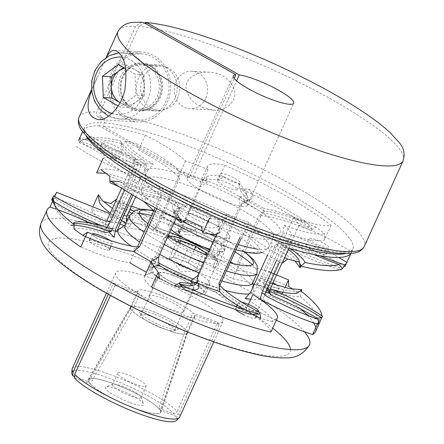 <?xml version="1.0" encoding="UTF-8"?>
<svg xmlns="http://www.w3.org/2000/svg" width="444" height="444" viewBox="0 0 444 444"><rect width="100%" height="100%" fill="white"/><g stroke="black" fill="none" stroke-linecap="round" stroke-linejoin="round"><path stroke-width="0.33" stroke-dasharray="2.22 1.67" d="M150.738 66.467A23.021 20.385 93.3 0 1 161.044 92.918A23.021 20.385 93.3 0 1 140.049 110.057A23.021 20.385 93.3 0 1 121.04 85.886A23.021 20.385 93.3 0 1 142.735 64.086A23.021 20.385 93.3 0 1 150.738 66.467M151.115 65.645A23.943 21.201 93.3 0 1 160.245 97.741A23.943 21.201 93.3 0 1 139.999 110.978A23.943 21.201 93.3 0 1 120.23 85.836A23.943 21.201 93.3 0 1 142.79 63.17A23.943 21.201 93.3 0 1 151.115 65.645M166.123 67.366A23.021 20.385 93.3 0 1 174.908 98.229A23.021 20.385 93.3 0 1 155.433 110.956A23.021 20.385 93.3 0 1 136.43 86.785A23.021 20.385 93.3 0 1 158.119 64.985A23.021 20.385 93.3 0 1 166.123 67.366M145.366 22.422L139.022 26.479L100.139 112.193C99.406 114.291 99.872 115.94 101.548 117.133L98.13 116.933L99.578 117.754C101.249 118.948 101.72 120.59 100.982 122.688L99.489 125.985L189.527 176.928L234.204 78.433M98.13 116.933C96.453 115.74 95.987 114.091 96.72 111.993L135.603 26.279L141.708 22.206M151.226 107.953A22.106 19.569 -86.7 0 0 158.908 110.24A22.106 19.569 -86.7 0 0 179.06 93.784A22.106 19.569 -86.7 0 0 169.17 68.393A22.106 19.569 -86.7 0 0 161.488 66.106A22.106 19.569 -86.7 0 0 141.331 82.562A22.106 19.569 -86.7 0 0 151.226 107.953M189.527 176.928A33.156 6.144 24.4 0 0 186.98 178.005A33.156 6.144 24.4 0 0 214.635 197.297A33.156 6.144 24.4 0 0 247.369 205.4A33.156 6.144 24.4 0 0 227.961 190.11A33.156 6.144 24.4 0 0 192.946 177.128L102.908 126.185L104.401 122.888C105.139 120.79 104.667 119.142 102.997 117.954L101.548 117.133M192.946 177.128L236.608 80.875M99.489 125.985A147.353 27.312 24.4 0 0 82.984 130.83A147.353 27.312 24.4 0 0 82.728 131.518A69.258 12.837 24.4 0 0 135.204 158.081A90.254 16.728 24.4 0 0 141.02 165.606A69.258 12.837 24.4 0 0 103.274 158.103A147.353 27.312 24.4 0 0 209.485 218.198A69.258 12.837 24.4 0 0 226.74 217.188A69.258 12.837 24.4 0 0 226.346 213.886A90.254 16.728 24.4 0 0 248.856 222.383A69.258 12.837 24.4 0 0 289.022 248.229M350.81 253.518A147.353 27.312 24.4 0 0 351.371 252.575A147.353 27.312 24.4 0 0 351.62 251.887A69.258 12.837 24.4 0 0 299.145 225.324A90.254 16.728 24.4 0 0 293.334 217.799A69.258 12.837 24.4 0 0 331.074 225.302A147.353 27.312 24.4 0 0 224.864 165.207A69.258 12.837 24.4 0 0 207.614 166.217A69.258 12.837 24.4 0 0 208.003 169.525A90.254 16.728 24.4 0 0 185.498 161.022A69.258 12.837 24.4 0 0 145.332 135.176A147.353 27.312 24.4 0 0 102.908 126.185M185.498 161.022L178.344 176.79L178.41 177.633L157.47 223.798L156.76 224.375L155.589 226.956A90.254 16.728 -155.6 0 1 178.094 235.459A69.258 12.837 -155.6 0 1 177.705 232.151A69.258 12.837 -155.6 0 1 179.837 230.464A69.258 12.837 -155.6 0 1 194.955 231.141L186.347 232.046A72.938 13.52 -155.6 0 0 175.097 232.145A72.938 13.52 -155.6 0 0 172.883 236.491L178.094 235.459L179.265 232.878L179.171 231.99L200.111 185.831L200.855 185.287L200.555 181.774L201.698 180.464L207.731 179.037L218.154 180.009L224.148 176.801A147.353 27.312 -155.6 0 1 238.728 183.594L240.204 190.287L240.931 188.678A147.353 27.312 24.4 0 1 311.699 228.716L305.938 221.639A143.673 26.629 24.4 0 0 248.396 189.083L240.931 188.678A69.258 12.837 24.4 0 1 247.907 199.395A69.258 12.837 24.4 0 1 245.776 201.082L250.51 199.4A72.938 13.52 24.4 0 0 248.396 189.083M145.332 135.176L138.617 149.972C157.559 160.062 170.801 169.003 178.344 176.79M82.728 131.518L82.595 131.807M135.204 158.081L128.05 173.848C108.175 165.396 90.831 156.216 76.018 146.315M293.334 217.799L263.425 283.733A90.254 16.728 -155.6 0 1 267.604 288.434M331.074 225.302L324.364 240.099C317.782 241.902 305.056 239.727 286.18 233.566M224.864 165.207L218.154 180.009M208.003 169.525L200.855 185.287M248.856 222.383L241.703 238.151L240.992 238.728A70.18 13.009 24.4 0 1 239.893 237.546L246.459 232.162A65.928 12.221 24.4 0 0 284.782 257.57M282.306 263.031C263.042 253.652 249.511 245.36 241.703 238.151M351.62 251.887L350.888 253.513M346.825 262.471L346.531 263.109M299.145 225.324L291.997 241.086C312.132 248.973 329.77 257.503 344.91 266.689M141.02 165.606L112.282 228.96M105.75 173.243L133.866 181.374M226.346 213.886L219.192 229.648L219.858 231.529L219.686 232.739L226.74 217.188M220.119 285.736L218.948 288.317A90.254 16.728 -155.6 0 1 196.437 279.814A69.258 12.837 -155.6 0 1 196.698 280.403A69.258 12.837 -155.6 0 1 196.831 283.122M198.346 276.695L219.286 230.536L219.192 229.648M197.608 277.239L196.437 279.814L197.896 283.422M259.84 312.554L259.113 314.163A69.258 12.837 -155.6 0 1 218.948 288.317L215.601 291.775A93.939 17.41 -155.6 0 1 198.662 285.375M249.867 314.241A72.938 13.52 -155.6 0 1 215.601 291.775M193.667 290.271A72.938 13.52 -155.6 0 1 185.198 289.821M282.007 262.887L291.997 241.086M266.272 289.327A72.938 13.52 -155.6 0 0 300.366 296.553L301.165 291.236A69.258 12.837 -155.6 0 1 263.425 283.733L266.272 289.327A93.939 17.41 -155.6 0 1 266.899 289.988M264.596 281.152L270.03 283.089M300.366 296.553A143.673 26.629 -155.6 0 1 317.072 318.17M321.922 315.856A147.353 27.312 -155.6 0 1 321.711 317.821M115.718 201.26A69.258 12.837 -155.6 0 1 130.186 209.046M133.622 211.055A69.258 12.837 -155.6 0 1 155.589 226.956L155.938 230.092A93.939 17.41 -155.6 0 1 172.883 236.491M156.76 224.375C149.034 217.216 135.503 208.924 116.156 199.495M179.171 231.99A70.18 13.009 -155.6 0 0 179.759 232.983L180.664 241.192A65.928 12.221 -155.6 0 1 179.387 238.217A65.928 12.221 -155.6 0 1 197.23 236.141L195.687 229.531L183.96 227.9L178.777 229.787L178.61 231.002L179.265 232.878M195.687 229.531L194.955 231.141A147.353 27.312 -155.6 0 0 140.31 209.202M186.347 232.046A143.673 26.629 -155.6 0 0 121.678 207.626L115.423 201.11A147.353 27.312 -155.6 0 1 131.485 206.171M121.678 207.626A72.938 13.52 -155.6 0 1 129.004 211.644M131.252 212.931A72.938 13.52 -155.6 0 1 155.938 230.092M111.111 231.54A90.254 16.728 -155.6 0 1 105.295 224.015A69.258 12.837 -155.6 0 1 52.819 197.452M121.623 188.245L128.05 173.848M106.466 221.439L105.295 224.015L100.893 226.878A72.938 13.52 -155.6 0 1 54.473 203.696A143.673 26.629 -155.6 0 0 55.206 207.22L53.352 202.547M55.206 207.22A143.673 26.629 -155.6 0 0 71.179 225.313L73.365 224.037M105.272 232.539A93.939 17.41 -155.6 0 1 100.893 226.878M203.974 107.986C193.978 104.301 187.984 97.586 185.992 87.84C185.642 76.34 199.85 71.134 209.224 72.217C221.462 72.844 229.814 78.749 234.282 89.938C237.623 101.648 224.869 111.794 213.547 110.112L203.974 107.986M106.144 57.481L91.592 90.526M125.474 118.293A34.998 30.986 -86.7 0 0 137.64 121.911A34.998 30.986 -86.7 0 0 169.553 95.86A34.998 30.986 -86.7 0 0 153.89 55.655A34.998 30.986 -86.7 0 0 141.725 52.037A34.998 30.986 -86.7 0 0 109.812 78.088A34.998 30.986 -86.7 0 0 125.474 118.293M205.761 98.34A18.787 16.633 93.3 0 1 189.871 108.725A18.787 16.633 93.3 0 1 183.344 106.782A18.787 16.633 93.3 0 1 174.936 85.198A18.787 16.633 93.3 0 1 192.063 71.212A18.787 16.633 93.3 0 1 205.761 98.34M197.23 236.141A147.353 27.312 -155.6 0 1 211.81 242.935A65.928 12.221 -155.6 0 1 218.376 254.895A65.928 12.221 -155.6 0 1 212.482 256.027L219.12 251.337L240.06 205.172L239.405 196.686A65.928 12.221 24.4 0 0 246.392 193.129A65.928 12.221 24.4 0 0 238.728 183.594M116.839 231.368A69.258 12.837 -155.6 0 1 91.653 209.535A147.353 27.312 -155.6 0 1 211.022 254.612L217.738 239.81L211.81 242.935M91.653 209.535L93.29 205.922M99.018 200.749A65.928 12.221 -155.6 0 1 98.995 200.333L98.507 196.07M98.995 200.333A147.353 27.312 -155.6 0 1 103.369 201.454M52.792 200.81L54.723 196.553M51.593 200.028A147.353 27.312 -155.6 0 1 53.646 197.685A65.928 12.221 -155.6 0 1 111.3 222.611L115.701 215.828L136.641 169.669L138.217 163.275A65.928 12.221 24.4 0 0 80.564 138.345L79.121 142.774L79.853 141.159A147.353 27.312 24.4 0 1 81.535 140.421A147.353 27.312 24.4 0 1 121.562 143.601L120.252 140.693A143.673 26.629 24.4 0 0 86.336 138.711L81.535 140.421M254.318 284.254A69.258 12.837 -155.6 0 1 281.79 294.649A147.353 27.312 -155.6 0 1 300.877 309.102M307.631 315.44A147.353 27.312 -155.6 0 1 313.586 322.794M315.751 327.672A147.353 27.312 -155.6 0 1 315.479 331.696M281.79 294.649L282.14 293.873M282.895 292.208L284.976 287.629M292.713 289.288A147.353 27.312 -155.6 0 1 297.608 292.929M120.829 145.21C121.567 150.422 129.815 158.025 145.577 168.015L146.748 165.434A69.258 12.837 24.4 0 1 121.9 144.894A69.258 12.837 24.4 0 1 121.562 143.601L120.829 145.21L125.913 140.992A147.353 27.312 -155.6 0 1 137.673 144.145L138.617 149.972M78.843 140.076A147.353 27.312 -155.6 0 1 80.564 138.345M174.309 285.725A147.353 27.312 -155.6 0 1 159.735 278.932M245.21 298.374A65.928 12.221 -155.6 0 1 272.544 321.534L277.628 317.316M272.544 321.534A147.353 27.312 -155.6 0 1 260.783 318.381M310.966 230.325C290.676 222.122 274.187 217.199 261.505 215.556L262.67 212.976A69.258 12.837 24.4 0 1 311.699 228.716L310.966 230.325L315.673 227.128A147.353 27.312 -155.6 0 1 324.531 233.588L324.364 240.099M109.957 182.678L110.689 181.063A69.258 12.837 24.4 0 0 159.712 196.803A90.254 16.728 24.4 0 0 179.742 208.131A69.258 12.837 24.4 0 0 174.481 210.384A69.258 12.837 24.4 0 0 174.614 213.103A69.258 12.837 24.4 0 0 181.457 221.101M131.48 194.306L136.569 183.072L141.142 177.966A65.928 12.221 24.4 0 0 100.849 169.597L96.559 172.905M270.685 287.851A70.18 13.009 -155.6 0 0 267.366 286.535L264.724 294.139A65.928 12.221 -155.6 0 1 319.952 321.839M265.079 280.597A70.18 13.009 -155.6 0 1 261.888 279.454L282.828 233.289L284.238 225.219A65.928 12.221 24.4 0 0 324.531 233.588M272.655 289.632A65.928 12.221 -155.6 0 1 257.32 284.56L261.888 279.454M157.47 223.798A70.18 13.009 -155.6 0 1 158.569 224.98L179.509 178.821L178.921 171.029A65.928 12.221 24.4 0 0 137.673 144.145M110.756 203.485A65.928 12.221 -155.6 0 1 152.003 230.364L158.569 224.98M109.069 231.873A86.569 16.045 -155.6 0 1 106.821 227.728A65.928 12.221 -155.6 0 1 101.948 225.791M53.846 201.487A65.928 12.221 -155.6 0 1 52.808 200.821M112.443 228.094A70.18 13.009 -155.6 0 1 115.629 229.237M73.932 228.938A65.928 12.221 -155.6 0 1 114.225 237.307M192.119 283.405A65.928 12.221 -155.6 0 1 191.053 286.069A65.928 12.221 -155.6 0 1 182.501 287.052M252.697 314.219A65.928 12.221 -155.6 0 1 244.156 309.468M291.625 241.686A70.18 13.009 24.4 0 0 288.3 240.371L291.641 234.798A65.928 12.221 24.4 0 1 338.739 257.437M219.286 230.536A70.18 13.009 24.4 0 0 218.703 229.542L217.799 221.334A65.928 12.221 24.4 0 1 219.07 224.309L219.852 231.529M201.226 226.385A65.928 12.221 24.4 0 0 219.07 224.309M136.569 183.072A70.18 13.009 24.4 0 0 133.383 181.929M127.778 174.675A70.18 13.009 24.4 0 0 131.097 175.991L133.738 168.387A65.928 12.221 24.4 0 1 78.555 140.715M179.509 178.821A70.18 13.009 24.4 0 0 178.41 177.633M200.111 185.831A70.18 13.009 24.4 0 0 200.694 186.824L207.581 181.851A65.928 12.221 24.4 0 1 207.409 176.457L201.693 180.458M224.148 176.801A65.928 12.221 24.4 0 0 207.409 176.457M282.828 233.289A70.18 13.009 24.4 0 0 286.019 234.432M124.67 190.16L131.097 175.991M216.461 234.482L218.703 229.542M267.366 286.535L288.3 240.371M179.759 232.983L200.694 186.824M212.482 256.027A86.569 16.045 -155.6 0 1 237.984 270.452L237.973 262.004A70.18 13.009 -155.6 0 1 239.91 262.232L239.915 263.148L269.081 271.772M237.984 270.452A65.928 12.221 -155.6 0 1 288.755 286.469M217.738 239.81L223.826 245.804L225.003 249.894L224.209 250.81L219.885 251.815L220.601 251.304A70.18 13.009 -155.6 0 1 219.12 251.337M123.993 215.601L112.471 208.419M111.3 222.611A86.569 16.045 -155.6 0 1 126.329 223.493A65.928 12.221 -155.6 0 1 125.991 223.293M121.667 220.718A65.928 12.221 -155.6 0 1 110.328 213.137M89.422 222.855A69.258 12.837 -155.6 0 1 105.034 230.675L112.671 214.18A70.18 13.009 -155.6 0 1 115.701 215.828M156.527 276.057A65.928 12.221 -155.6 0 1 152.064 269.397A65.928 12.221 -155.6 0 1 153.302 266.883M250.71 292.213A70.18 13.009 -155.6 0 1 253.469 293.839L252.886 294.511M317.898 324.181A65.928 12.221 -155.6 0 1 317.399 324.026M276.623 260.228L282.761 246.698A70.18 13.009 24.4 0 0 285.792 248.346L286.275 247.613C304.973 257.143 323.482 264.68 341.802 270.23M282.761 246.698L287.157 239.915A65.928 12.221 24.4 0 0 320.052 255.733M295.088 261.072L274.47 246.925L274.409 247.68A70.18 13.009 24.4 0 0 271.645 246.048L272.128 239.033A65.928 12.221 24.4 0 1 288.4 249.589M176.046 218.454L179.337 211.189A70.18 13.009 24.4 0 0 177.861 211.222L178.571 210.711L174.253 211.721L173.465 212.637L176.079 218.465M179.337 211.189L185.975 206.499A65.928 12.221 24.4 0 0 180.081 207.631A65.928 12.221 24.4 0 0 186.652 219.591M119.17 186.68L158.547 199.378L158.552 200.294A70.18 13.009 24.4 0 0 160.489 200.522L160.473 192.074A65.928 12.221 24.4 0 1 109.707 176.057M136.641 169.669A70.18 13.009 24.4 0 0 133.611 168.021L133.772 167.321C115.335 157.22 97.119 149.04 79.121 142.774M145.577 168.015L144.994 168.687A70.18 13.009 24.4 0 0 147.752 170.318L153.252 164.152A65.928 12.221 24.4 0 1 125.913 140.992M240.06 205.172A70.18 13.009 24.4 0 0 241.542 205.145L241.475 204.229L246.881 201.637L247.13 199.911L240.204 190.287M261.505 215.556L260.85 216.067A70.18 13.009 24.4 0 0 258.913 215.84L264.902 211.111A65.928 12.221 24.4 0 1 315.673 227.128M144.994 168.687L132.967 195.194M135.731 196.82L147.752 170.318M133.611 168.021L112.671 214.18M158.552 200.294L155.189 207.709M156.832 208.586L160.489 200.522M177.861 211.222L156.921 257.381M274.409 247.68L253.469 293.839M267.41 255.389L271.645 246.048M285.792 248.346L279.703 261.76M260.85 216.067L239.91 262.232M237.973 262.004L258.913 215.84M241.542 205.145L220.601 251.304M138.217 163.275A86.569 16.045 -155.6 0 1 153.252 164.152M141.142 177.966A86.569 16.045 -155.6 0 1 133.738 168.387M159.057 265.839A86.569 16.045 -155.6 0 1 151.204 261.694M185.975 206.499A86.569 16.045 -155.6 0 1 160.473 192.074M197.957 283.583A86.569 16.045 -155.6 0 1 190.881 280.675M246.459 232.162A86.569 16.045 -155.6 0 1 217.799 221.334M260.134 299.273A86.569 16.045 -155.6 0 1 250.755 299.212M287.157 239.915A86.569 16.045 -155.6 0 1 272.128 239.033M257.32 284.56A86.569 16.045 -155.6 0 1 264.724 294.139M284.238 225.219A86.569 16.045 -155.6 0 1 291.641 234.798M239.405 196.686A86.569 16.045 -155.6 0 1 264.902 211.111M152.003 230.364A86.569 16.045 -155.6 0 1 180.664 241.192M178.921 171.029A86.569 16.045 -155.6 0 1 207.581 181.851M258.103 311.627A11.05 2.048 -155.6 0 1 246.47 308.031A11.05 2.048 -155.6 0 1 238.495 302.181A11.05 2.048 -155.6 0 1 241.558 302.087M110.095 240.498A11.05 2.048 -155.6 0 1 112.465 243.173A11.05 2.048 -155.6 0 1 112.404 243.268A11.05 2.048 -155.6 0 1 101.504 240.448A11.05 2.048 -155.6 0 1 92.313 234.127M129.254 216.089A11.05 2.048 -155.6 0 1 133.05 219.686A11.05 2.048 -155.6 0 1 132.984 219.786A11.05 2.048 -155.6 0 1 127.844 219.203M126.634 218.798A11.05 2.048 -155.6 0 1 112.92 210.556A11.05 2.048 -155.6 0 1 124.392 213.514A11.05 2.048 -155.6 0 1 127.456 215.057M277.234 285.442A11.05 2.048 -155.6 0 1 279.204 287.829A11.05 2.048 -155.6 0 1 279.143 287.923A11.05 2.048 -155.6 0 1 268.01 284.998A11.05 2.048 -155.6 0 1 259.074 278.693A11.05 2.048 -155.6 0 1 272.955 282.845M119.181 229.082A74.242 13.764 -155.6 0 1 191.458 248.401A74.242 13.764 -155.6 0 1 253.602 290.054A74.242 13.764 -155.6 0 1 252.958 292.257A74.242 13.764 -155.6 0 1 249.262 293.861M224.947 290.265A74.242 13.764 -155.6 0 1 193.096 279.087M158.83 263.037A74.242 13.764 -155.6 0 1 131.074 246.054M221.867 280.891A69.991 12.976 -155.6 0 1 199.067 272.838M159.751 254.379A69.991 12.976 -155.6 0 1 139.61 242.052M125.019 225.43A69.991 12.976 -155.6 0 1 125.979 224.314A69.991 12.976 -155.6 0 1 169.675 232.495M184.415 238.289A69.991 12.976 -155.6 0 1 203.702 247.042M209.463 249.917A69.991 12.976 -155.6 0 1 230.541 261.766M233.616 263.73A69.991 12.976 -155.6 0 1 252.708 281.801A69.991 12.976 -155.6 0 1 252.503 283.261M265.978 292.019A11.05 2.048 -155.6 0 1 256.083 285.287A11.05 2.048 -155.6 0 1 266.994 287.99A11.05 2.048 -155.6 0 1 276.212 294.422A11.05 2.048 -155.6 0 1 276.151 294.516A11.05 2.048 -155.6 0 1 269.758 293.517M120.163 224.031A11.05 2.048 -155.6 0 1 109.929 217.149A11.05 2.048 -155.6 0 1 121.401 220.107A11.05 2.048 -155.6 0 1 130.059 226.279A11.05 2.048 -155.6 0 1 124.181 225.574M109.413 249.861A11.05 2.048 -155.6 0 1 98.285 246.936A11.05 2.048 -155.6 0 1 89.349 240.631A11.05 2.048 -155.6 0 1 89.41 240.537A11.05 2.048 -155.6 0 1 100.538 243.462A11.05 2.048 -155.6 0 1 109.479 249.767M235.775 309.623A11.05 2.048 -155.6 0 1 235.503 308.774A11.05 2.048 -155.6 0 1 246.414 311.472A11.05 2.048 -155.6 0 1 255.633 317.904A11.05 2.048 -155.6 0 1 255.566 317.998A11.05 2.048 -155.6 0 1 244.161 314.946M171.04 229.487A30.392 5.633 -155.6 0 1 168.565 225.302A30.392 5.633 -155.6 0 1 198.568 232.728A30.392 5.633 -155.6 0 1 223.915 250.41A30.392 5.633 -155.6 0 1 223.743 250.677A30.392 5.633 -155.6 0 1 209.818 249.139M229.726 237.49A30.392 5.633 -155.6 0 1 199.117 229.448A30.392 5.633 -155.6 0 1 174.542 212.115A30.392 5.633 -155.6 0 1 204.551 219.541A30.392 5.633 -155.6 0 1 229.898 237.224A30.392 5.633 -155.6 0 1 229.726 237.49M146.359 178.649A69.991 12.976 24.4 0 0 145.959 179.265A69.991 12.976 24.4 0 0 145.754 180.725A69.991 12.976 24.4 0 0 204.34 219.996A69.991 12.976 24.4 0 0 272.477 238.212A69.991 12.976 24.4 0 0 273.443 237.096A69.991 12.976 24.4 0 0 216.844 197.18A69.991 12.976 24.4 0 0 146.359 178.649M145.499 170.268A74.242 13.764 24.4 0 0 144.861 172.472A74.242 13.764 24.4 0 0 207.004 214.125A74.242 13.764 24.4 0 0 279.282 233.444A74.242 13.764 24.4 0 0 223.931 191.63A74.242 13.764 24.4 0 0 145.499 170.268M237.246 189.649A11.05 2.048 -155.6 0 1 226.113 186.724A11.05 2.048 -155.6 0 1 217.177 180.419A11.05 2.048 -155.6 0 1 228.088 183.122A11.05 2.048 -155.6 0 1 237.307 189.555A11.05 2.048 -155.6 0 1 237.246 189.649M188.134 213.536A11.05 2.048 -155.6 0 1 199.262 216.461A11.05 2.048 -155.6 0 1 208.203 222.766A11.05 2.048 -155.6 0 1 197.291 220.063A11.05 2.048 -155.6 0 1 188.073 213.631A11.05 2.048 -155.6 0 1 188.134 213.536M314.63 251.382A11.05 2.048 -155.6 0 1 305.971 245.21A11.05 2.048 -155.6 0 1 316.883 247.907A11.05 2.048 -155.6 0 1 326.101 254.34A11.05 2.048 -155.6 0 1 314.63 251.382M110.75 151.804A11.05 2.048 -155.6 0 1 119.408 157.975A11.05 2.048 -155.6 0 1 108.497 155.278A11.05 2.048 -155.6 0 1 99.278 148.845A11.05 2.048 -155.6 0 1 110.75 151.804M240.232 183.056A11.05 2.048 -155.6 0 1 229.104 180.131A11.05 2.048 -155.6 0 1 220.169 173.826A11.05 2.048 -155.6 0 1 231.08 176.529A11.05 2.048 -155.6 0 1 240.298 182.961A11.05 2.048 -155.6 0 1 240.232 183.056M113.742 145.21A11.05 2.048 -155.6 0 1 122.4 151.382A11.05 2.048 -155.6 0 1 111.488 148.685A11.05 2.048 -155.6 0 1 102.27 142.252A11.05 2.048 -155.6 0 1 113.742 145.21M191.125 206.943A11.05 2.048 -155.6 0 1 202.253 209.868A11.05 2.048 -155.6 0 1 211.194 216.173A11.05 2.048 -155.6 0 1 200.283 213.47A11.05 2.048 -155.6 0 1 191.064 207.037A11.05 2.048 -155.6 0 1 191.125 206.943M317.621 244.788A11.05 2.048 -155.6 0 1 308.963 238.617A11.05 2.048 -155.6 0 1 319.874 241.314A11.05 2.048 -155.6 0 1 329.093 247.746A11.05 2.048 -155.6 0 1 317.621 244.788M211.022 254.612A69.258 12.837 -155.6 0 1 217.998 265.329A69.258 12.837 -155.6 0 1 212.737 267.582L219.885 251.815M212.737 267.582A90.254 16.728 -155.6 0 1 232.761 278.91A69.258 12.837 -155.6 0 1 252.925 283.81M232.761 278.91L239.915 263.148M276.296 320.257A69.258 12.837 -155.6 0 1 257.537 310.972L264.691 295.204M257.537 310.972A90.254 16.728 -155.6 0 1 245.732 310.278A69.258 12.837 -155.6 0 1 270.918 332.112M245.732 310.278L248.385 304.429M151.548 287.035A69.258 12.837 -155.6 0 1 144.572 276.318A69.258 12.837 -155.6 0 1 149.833 274.065L156.987 258.297M136.957 246.969L129.809 262.737A69.258 12.837 -155.6 0 1 80.78 246.997M56.127 209.157A69.258 12.837 -155.6 0 1 58.036 209.829M134.671 159.707A72.938 13.52 24.4 0 0 86.336 138.711L79.853 141.159A69.258 12.837 24.4 0 1 134.943 164.741A90.254 16.728 24.4 0 1 146.748 165.434L143.556 160.228A93.939 17.41 24.4 0 0 134.671 159.707L134.943 164.741L133.772 167.321M158.547 199.378L159.712 196.803L161.788 194.794A72.938 13.52 24.4 0 1 119.442 181.546A143.673 26.629 24.4 0 0 176.984 214.102A72.938 13.52 24.4 0 1 172.76 208.43A72.938 13.52 24.4 0 1 176.862 203.324L179.742 208.131L178.571 210.711M120.252 140.693A72.938 13.52 24.4 0 0 143.556 160.228M241.475 204.229L242.646 201.648A90.254 16.728 24.4 0 1 262.67 212.976L263.592 208.391A93.939 17.41 24.4 0 0 248.518 199.861L242.646 201.648A69.258 12.837 24.4 0 0 245.776 201.082M305.938 221.639A72.938 13.52 24.4 0 0 263.592 208.391M248.518 199.861A72.938 13.52 24.4 0 0 250.51 199.4M161.788 194.794A93.939 17.41 24.4 0 0 176.862 203.324M299.6 263.214A69.258 12.837 24.4 0 0 275.641 244.344L281.823 242.957A93.939 17.41 24.4 0 0 290.703 243.479L287.446 245.038A69.258 12.837 24.4 0 0 342.535 268.62M290.47 248.657A72.938 13.52 24.4 0 0 281.823 242.957M274.47 246.925L275.641 244.344A90.254 16.728 24.4 0 0 287.446 245.038L286.275 247.613M290.703 243.479A72.938 13.52 24.4 0 0 313.941 254.579M155.85 279.764A58.941 10.922 -155.6 0 1 222.999 321.545A58.941 10.922 -155.6 0 1 164.807 307.148A58.941 10.922 -155.6 0 1 115.645 272.849A58.941 10.922 -155.6 0 1 155.85 279.764M72.278 368.453A58.941 10.922 -155.6 0 1 112.482 375.369A58.941 10.922 -155.6 0 1 177.162 411.366L217.543 322.355A58.941 10.922 -155.6 0 1 219.225 324.536L178.849 413.547A58.941 10.922 -155.6 0 1 179.631 417.149M219.225 324.536L194.688 315.268A31.313 5.805 -155.6 0 1 194.844 316.727A31.313 5.805 -155.6 0 1 170.418 311.855A31.313 5.805 -155.6 0 1 139.66 294.489L115.118 285.226A58.941 10.922 -155.6 0 1 113.436 283.044L108.342 294.272M115.118 285.226L110.473 295.465M113.436 283.044L137.973 292.313L130.497 308.796A31.313 5.805 -155.6 0 1 130.336 307.337A31.313 5.805 -155.6 0 1 130.386 307.242A31.313 5.805 -155.6 0 1 155.028 312.315A31.313 5.805 -155.6 0 1 185.525 329.576L193.001 313.092L217.543 322.355M74.559 376.484L88.561 381.773L130.497 308.796M139.66 294.489L132.179 310.972L90.249 383.949L74.437 377.977M194.688 315.268L187.213 331.751A31.313 5.805 -155.6 0 1 187.407 333.105A31.313 5.805 -155.6 0 1 187.368 333.211A31.313 5.805 -155.6 0 1 162.942 328.338A31.313 5.805 -155.6 0 1 132.179 310.972M178.849 413.547L176.163 416.394L160.351 410.423L187.213 331.751M88.561 381.773A39.788 7.376 -155.6 0 1 88.289 379.537A39.788 7.376 -155.6 0 1 120.058 386.175A39.788 7.376 -155.6 0 1 158.669 408.247L185.525 329.576M158.669 408.247L174.481 414.213L177.162 411.366M71.823 373.027A57.603 10.678 -155.6 0 1 116.55 381.107A57.603 10.678 -155.6 0 1 174.481 414.213M137.973 292.313A31.313 5.805 -155.6 0 1 137.812 290.853A31.313 5.805 -155.6 0 1 162.238 295.726A31.313 5.805 -155.6 0 1 193.001 313.092M161.949 298.124A19.159 3.552 -155.6 0 1 183.777 311.705A19.159 3.552 -155.6 0 1 164.863 307.026A19.159 3.552 -155.6 0 1 148.884 295.876A19.159 3.552 -155.6 0 1 161.949 298.124M172.422 275.047A19.159 3.552 -155.6 0 1 194.244 288.628A19.159 3.552 -155.6 0 1 175.33 283.949A19.159 3.552 -155.6 0 1 159.352 272.799A19.159 3.552 -155.6 0 1 172.422 275.047M158.996 265.112A31.313 5.805 -155.6 0 1 152.769 257.886A31.313 5.805 -155.6 0 1 174.126 261.56A31.313 5.805 -155.6 0 1 209.801 283.76A31.313 5.805 -155.6 0 1 191.136 281.069M105.034 230.675A90.254 16.728 -155.6 0 1 115.285 231.135M149.833 274.065A90.254 16.728 -155.6 0 1 146.42 272.25M169.641 271.451A31.313 5.805 -155.6 0 1 205.317 293.651A31.313 5.805 -155.6 0 1 174.403 285.997A31.313 5.805 -155.6 0 1 148.285 267.776A31.313 5.805 -155.6 0 1 169.641 271.451M153.596 267.588A29.471 5.461 24.4 0 0 149.961 268.537A29.471 5.461 24.4 0 0 174.542 285.686A29.471 5.461 24.4 0 0 203.635 292.89A29.471 5.461 24.4 0 0 170.063 271.994A29.471 5.461 24.4 0 0 153.596 267.588M176.163 416.394A57.603 10.678 -155.6 0 1 176.49 420.507M160.351 410.423A39.788 7.376 -155.6 0 1 160.739 412.404A39.788 7.376 -155.6 0 1 129.543 406.299A39.788 7.376 -155.6 0 1 90.249 383.949M177.572 241.741L176.695 242.063L187.596 249.262L202.647 254.95L204.834 254.151M188.434 262.715L173.382 257.026L169.22 258.547L180.114 265.745L195.171 271.434L197.253 270.673A14.735 2.731 24.4 0 0 193.884 266.317A14.735 2.731 24.4 0 0 180.908 259.873A14.735 2.731 24.4 0 0 171.301 257.786A14.735 2.731 24.4 0 0 171.223 259.29A14.735 2.731 24.4 0 0 171.24 259.307A14.735 2.731 24.4 0 0 174.67 262.143A14.735 2.731 24.4 0 0 187.646 268.587A14.735 2.731 24.4 0 0 196.592 270.796A14.735 2.731 24.4 0 0 197.253 270.673L199.334 269.913L188.434 262.715L194.328 249.722M199.334 269.913L206.81 253.43M173.382 257.026L179.803 242.874M169.22 258.547L176.695 242.063M180.114 265.745L187.596 249.262M195.171 271.434L202.647 254.95M172.588 275.263A18.42 3.413 24.4 0 0 160.023 273.104A18.42 3.413 24.4 0 0 175.386 283.821A18.42 3.413 24.4 0 0 193.573 288.323A18.42 3.413 24.4 0 0 172.588 275.263M153.519 317.299A18.42 3.413 24.4 0 0 143.229 314.541A18.42 3.413 24.4 0 0 140.959 315.135A18.42 3.413 24.4 0 0 140.992 315.862A18.42 3.413 24.4 0 0 156.321 325.857A18.42 3.413 24.4 0 0 173.937 330.808A18.42 3.413 24.4 0 0 174.503 330.358A18.42 3.413 24.4 0 0 153.519 317.299M154.013 314.008A21.184 3.924 24.4 0 0 139.605 312.354A21.184 3.924 24.4 0 0 157.232 323.848A21.184 3.924 24.4 0 0 177.489 329.542A21.184 3.924 24.4 0 0 172.683 323.282A21.184 3.924 24.4 0 0 154.013 314.008M165.967 329.481A31.13 5.772 -155.6 0 1 130.553 307.32A31.13 5.772 -155.6 0 1 161.239 315.018A31.13 5.772 -155.6 0 1 187.24 333.033A31.13 5.772 -155.6 0 1 165.967 329.481M133.511 407.814A39.599 7.343 -155.6 0 1 88.456 379.614A39.599 7.343 -155.6 0 1 127.489 389.416A39.599 7.343 -155.6 0 1 160.573 412.326A39.599 7.343 -155.6 0 1 133.511 407.814M129.298 402.364A21.184 3.924 -155.6 0 1 110.628 393.09A21.184 3.924 -155.6 0 1 105.822 386.829A21.184 3.924 -155.6 0 1 126.079 392.524A21.184 3.924 -155.6 0 1 143.706 404.018A21.184 3.924 -155.6 0 1 129.298 402.364M130.281 395.782A15.657 2.903 -155.6 0 1 112.443 384.687A15.657 2.903 -155.6 0 1 112.926 384.304A15.657 2.903 -155.6 0 1 127.9 388.511A15.657 2.903 -155.6 0 1 140.931 397.008A15.657 2.903 -155.6 0 1 140.959 397.619A15.657 2.903 -155.6 0 1 130.281 395.782M144.261 386.591A15.657 2.903 -155.6 0 1 135.514 384.243A15.657 2.903 -155.6 0 1 117.677 373.149A15.657 2.903 -155.6 0 1 133.133 376.973A15.657 2.903 -155.6 0 1 146.193 386.08A15.657 2.903 -155.6 0 1 144.261 386.591M158.536 97.641A23.943 21.201 93.3 0 1 138.289 110.878A23.943 21.201 93.3 0 1 118.52 85.736A23.943 21.201 93.3 0 1 141.081 63.07A23.943 21.201 93.3 0 1 158.536 97.641M148.657 67.194A22.106 19.569 -86.7 0 0 140.976 64.907A22.106 19.569 -86.7 0 0 120.146 85.831A22.106 19.569 -86.7 0 0 138.395 109.041A22.106 19.569 -86.7 0 0 158.547 92.585A22.106 19.569 -86.7 0 0 148.657 67.194M126.224 116.644A33.156 29.354 -86.7 0 0 137.751 120.074A33.156 29.354 -86.7 0 0 167.982 95.388A33.156 29.354 -86.7 0 0 153.141 57.304A33.156 29.354 -86.7 0 0 141.619 53.874A33.156 29.354 -86.7 0 0 111.389 78.555A33.156 29.354 -86.7 0 0 126.224 116.644M118.198 105.938L120.063 106.993L135.914 95.249L135.02 74.026L125.608 68.703M144.461 95.749L144.017 85.137A18.42 16.306 -86.7 0 1 136.536 101.621A18.42 16.306 -86.7 0 1 120.241 102.758A18.42 16.306 -86.7 0 1 120.102 102.681L128.61 107.492L144.461 95.749L135.914 95.249M128.61 107.492L120.063 106.993M143.567 74.525L135.192 69.791A18.42 16.306 -86.7 0 1 144.017 85.137L143.567 74.525L135.02 74.026M124.747 68.221A18.42 16.306 -86.7 0 1 135.192 69.791L126.823 65.052L118.276 64.552M126.823 65.052L123.504 67.51M100.139 112.193A156.566 29.021 -155.6 0 1 266.672 171.251A156.566 29.021 -155.6 0 1 364.241 246.492M79.082 117.133A156.566 29.021 -155.6 0 1 96.72 111.993M135.603 26.279A156.566 29.021 24.4 0 0 117.965 31.424M403.124 160.778A156.566 29.021 24.4 0 0 305.555 85.537A156.566 29.021 24.4 0 0 139.022 26.479M102.997 117.954L99.578 117.754M104.401 122.888A147.353 27.312 -155.6 0 1 261.127 178.51A147.353 27.312 -155.6 0 1 352.863 249.278A147.353 27.312 -155.6 0 1 344.977 253.713M86.341 136.386A147.353 27.312 -155.6 0 1 84.227 128.222A147.353 27.312 -155.6 0 1 84.477 127.533A147.353 27.312 -155.6 0 1 100.982 122.688M41.109 223.138A147.353 27.312 -155.6 0 1 141.619 240.426A147.353 27.312 -155.6 0 1 304.534 331.818M226.357 270.995A69.991 12.976 -155.6 0 1 203.552 262.942M164.236 244.483A69.991 12.976 -155.6 0 1 144.1 232.157M129.509 215.534A69.991 12.976 -155.6 0 1 139.028 213.336M151.626 215.568A69.991 12.976 -155.6 0 1 235.031 251.876M252.375 264.752A69.991 12.976 -155.6 0 1 256.993 273.365M230.064 262.815A62.626 11.611 -155.6 0 1 207.126 255.061M167.843 236.535A62.626 11.611 -155.6 0 1 147.946 223.671M153.757 210.867A62.626 11.611 -155.6 0 1 244.361 251.915M145.549 198.246A62.626 11.611 24.4 0 0 223.648 245.765A62.626 11.611 24.4 0 0 237.468 229.992A62.626 11.611 24.4 0 0 145.549 198.246M256.155 248.818A69.991 12.976 24.4 0 0 268.953 246.992A69.991 12.976 24.4 0 0 212.354 207.076A69.991 12.976 24.4 0 0 141.869 188.545A69.991 12.976 24.4 0 0 141.47 189.161A69.991 12.976 24.4 0 0 182.795 221.623M202.309 230.997A69.991 12.976 24.4 0 0 210.051 234.338M215.518 236.569A69.991 12.976 24.4 0 0 238.317 244.622M290.515 349.595A132.617 24.581 -155.6 0 1 180.464 328.826A132.617 24.581 -155.6 0 1 49.917 249.878A132.617 24.581 -155.6 0 1 139.005 257.97A132.617 24.581 -155.6 0 1 272.721 328.138M183.522 242.324A29.471 5.461 24.4 0 0 163.42 238.866A29.471 5.461 24.4 0 0 188.001 256.016A29.471 5.461 24.4 0 0 217.094 263.22A29.471 5.461 24.4 0 0 183.522 242.324M168.426 236.857A25.785 4.779 24.4 0 0 198.984 255.872A25.785 4.779 24.4 0 0 208.741 251.509M134.682 56.222A33.156 29.354 -86.7 0 0 123.155 52.797A33.156 29.354 -86.7 0 0 91.914 84.182A33.156 29.354 -86.7 0 0 119.286 118.992A33.156 29.354 -86.7 0 0 149.517 94.311A33.156 29.354 -86.7 0 0 134.682 56.222M111.96 113.436A28.732 25.441 -86.7 0 0 142.79 96.093A28.732 25.441 -86.7 0 0 130.836 60.062A28.732 25.441 -86.7 0 0 121.922 57.176M140.049 110.057L155.433 110.956M142.735 64.086L158.119 64.985M351.371 252.575L352.863 249.278C352.325 249.389 353.757 250.954 344.788 252.02C328.366 253.441 289.31 243.523 245.687 226.24C209.185 211.777 175.374 195.554 144.239 177.572C120.74 163.819 103.741 151.815 93.24 141.553L87.823 135.531C82.528 128.011 84.821 127.583 84.477 127.533L82.984 130.83M207.614 166.217L200.555 181.774M196.698 280.403L197.336 282.007M178.777 229.787L177.705 232.151M179.837 230.464L175.097 232.145M91.508 89.743L97.07 77.478M98.207 119.608L137.64 121.911M114.302 50.433L141.725 52.037M209.224 72.217L192.063 71.212M213.547 110.112L189.871 108.725M247.369 205.4L293.728 103.202M186.98 178.005L233.339 75.807M179.387 238.217L178.605 231.002M191.053 286.069L196.648 282.151M218.376 254.895L224.209 250.81M152.064 269.397L151.332 262.615M180.081 207.631L174.253 211.716M246.392 193.129L247.13 199.911M125.979 224.314L125.313 224.786M252.708 281.801L252.797 282.612M253.23 286.646L253.602 290.054M259.074 278.693L256.083 285.287M279.204 287.829L277.755 291.02M277.433 291.725L276.212 294.422M112.92 210.556L109.929 217.149M133.05 219.686L130.059 226.279M92.302 234.127L90.287 238.561M112.465 243.173L111.105 246.181M238.495 302.181L237.118 305.211M236.386 306.826L235.503 308.774M258.408 311.788L256.421 316.167M153.385 210.467L157.392 211.361L200.172 226.756L228.061 240.953L245.077 252.059M174.542 212.115L168.565 225.302M229.898 237.224L223.915 250.41M145.959 179.265L141.47 189.161L141.198 196.681L143.817 201.459M153.796 210.778L173.759 223.487M213.053 242.002L225.508 246.575L235.958 249.828M262.382 252.553L263.425 252.17L268.953 246.992L273.443 237.096M272.477 238.212L279.282 233.444M145.754 180.725L144.861 172.472M237.307 189.555L240.298 182.961M217.177 180.419L220.169 173.826M119.408 157.975L122.4 151.382M99.278 148.845L102.27 142.252M208.203 222.766L211.194 216.173M188.073 213.631L191.064 207.037M326.101 254.34L329.093 247.746M305.971 245.21L308.963 238.617M217.998 265.329L225.003 249.894M121.9 144.894L120.518 141.403M174.614 213.103L172.76 208.43M173.46 212.632L174.481 210.384M246.886 201.643L247.907 199.395M115.645 272.849L106.416 293.19M222.999 321.545L213.769 341.886M130.386 307.242L88.289 379.537M137.812 290.853L130.336 307.337M159.352 272.799L148.884 295.876M194.244 288.628L183.777 311.705M152.769 257.886L148.285 267.776M209.801 283.76L205.317 293.651M187.407 333.105L160.739 412.404M194.844 316.727L187.368 333.211M203.635 292.89L217.094 263.22L217.505 261.416L216.85 258.741L214.902 256.171L208.785 251.409M149.961 268.537L163.42 238.866L164.513 237.362L166.211 236.336L168.126 235.903M171.223 259.29L180.825 271.845L196.592 270.796M174.503 330.358L193.573 288.323M140.959 315.135L160.023 273.104M173.937 330.808L177.489 329.542M140.992 315.862L139.605 312.354M130.553 307.32L88.456 379.614M187.24 333.033L160.573 412.326M112.926 384.304L105.822 386.829M140.931 397.008L143.706 404.018M117.677 373.149L112.443 384.687M146.193 386.08L140.959 397.619M142.79 63.17L141.081 63.07M139.999 110.978L138.289 110.878M161.488 66.106L140.976 64.907M158.908 110.24L138.395 109.041M141.619 53.874L118.892 52.886M137.751 120.074L119.286 118.992L108.602 116.112"/><path stroke-width="0.67" d="M141.708 22.206L144.394 22.966L147.813 23.166L145.366 22.422C162.093 23.859 184.271 29.348 211.916 38.878C250.044 51.992 294.944 72.156 330.774 92.252C357.131 107.021 376.867 120.418 389.987 132.451L399.539 142.996C403.929 148.263 405.128 154.19 403.124 160.778A156.566 29.021 24.4 0 1 248.557 122.527A156.566 29.021 24.4 0 1 117.965 31.424C121.623 25.552 126.906 22.544 133.805 22.4L141.708 22.2M234.204 78.433L235.886 74.731L144.394 22.966M236.608 80.875L239.305 74.931L147.813 23.166M346.531 263.109L344.91 266.689L346.869 262.498A147.353 27.312 -155.6 0 1 344.816 264.84L342.535 268.62A147.353 27.312 24.4 0 1 300.827 266.178L300.094 267.793L299.461 262.193A147.353 27.312 -155.6 0 1 287.701 259.041L282.306 263.031L289.022 248.229A147.353 27.312 24.4 0 0 350.81 253.518M82.595 131.807L78.51 140.687A147.353 27.312 -155.6 0 1 78.843 140.076M350.888 253.513L346.825 262.471M103.274 158.103L96.559 172.905L105.75 173.243M209.485 218.198L202.775 232.995L201.226 226.385A147.353 27.312 -155.6 0 1 186.652 219.591L180.725 222.716L181.457 221.101A147.353 27.312 24.4 0 1 110.689 181.063L119.442 181.546M219.686 232.739L214.519 234.632L202.775 232.995M240.992 238.728L220.052 284.893L220.119 285.736C227.578 293.467 240.82 302.408 259.84 312.554L260.783 318.381A65.928 12.221 -155.6 0 1 252.697 314.219M182.501 287.052A65.928 12.221 -155.6 0 1 174.309 285.725L180.308 282.517L190.698 283.483L196.77 282.068L197.902 280.752L197.608 277.239L198.346 276.695A70.18 13.009 -155.6 0 0 197.763 275.702L190.881 280.675A65.928 12.221 -155.6 0 1 192.119 283.405M197.902 280.752L196.831 283.122A69.258 12.837 -155.6 0 1 179.576 284.132L185.198 289.821A143.673 26.629 -155.6 0 0 249.867 314.241L259.113 314.163A147.353 27.312 -155.6 0 1 179.576 284.132L180.308 282.517M193.667 290.271A72.938 13.52 -155.6 0 0 198.662 285.375L197.336 282.007M267.604 288.434A90.254 16.728 -155.6 0 1 269.236 291.258A69.258 12.837 -155.6 0 1 321.711 317.821L317.072 318.17A72.938 13.52 -155.6 0 0 270.646 294.988L269.236 291.258L282.007 262.887M270.03 283.089L289.81 288.744L301.898 289.621L301.165 291.236A147.353 27.312 -155.6 0 1 321.922 315.856M320.069 321.573L315.479 331.696A147.353 27.312 -155.6 0 1 312.626 334.554L319.341 319.752L317.898 324.181A147.353 27.312 -155.6 0 0 319.952 321.839L322.444 316.211C307.736 306.366 290.393 297.191 270.407 288.678M322.444 316.211L321.711 317.821M266.899 289.988A93.939 17.41 -155.6 0 1 270.646 294.988M103.369 201.454A147.353 27.312 -155.6 0 1 110.756 203.485L116.156 199.495L115.423 201.11A69.258 12.837 -155.6 0 1 115.718 201.26M130.186 209.046A69.258 12.837 -155.6 0 1 133.622 211.055M131.485 206.171A147.353 27.312 -155.6 0 1 140.31 209.202M129.004 211.644A72.938 13.52 -155.6 0 1 131.252 212.931M111.111 231.54A69.258 12.837 -155.6 0 0 73.365 224.037L74.098 222.427C80.758 220.635 93.484 222.816 112.282 228.96L111.111 231.54L105.272 232.539A72.938 13.52 -155.6 0 0 71.179 225.313M52.808 200.821A65.928 12.221 -155.6 0 1 51.593 200.028L53.552 195.837C68.581 204.967 86.219 213.503 106.466 221.439L121.623 188.245M53.552 195.837L52.819 197.452L54.473 203.696M73.365 224.037A147.353 27.312 -155.6 0 1 53.352 202.547A147.353 27.312 -155.6 0 1 52.819 197.452M91.592 90.526C85.359 107.115 87.479 116.8 97.958 119.597C106.349 120.968 121.012 108.369 124.825 89.988C127.212 71.623 125.463 59.513 119.586 53.652C117.777 51.565 116.017 50.494 114.302 50.433C111.777 50.233 109.324 52.22 106.949 56.394M235.886 74.731A33.156 6.144 24.4 0 0 233.339 75.807A33.156 6.144 24.4 0 0 260.994 95.099A33.156 6.144 24.4 0 0 293.728 103.202A33.156 6.144 24.4 0 0 274.32 87.912A33.156 6.144 24.4 0 0 239.305 74.931M93.29 205.922L98.368 194.733L99.018 200.749A65.928 12.221 -155.6 0 0 110.328 213.137M74.098 222.427L73.932 228.938A147.353 27.312 -155.6 0 0 82.789 235.398L87.49 232.201L80.78 246.997A147.353 27.312 -155.6 0 1 46.836 210.639A147.353 27.312 -155.6 0 1 47.092 209.951A147.353 27.312 -155.6 0 1 49.944 207.093L52.792 200.81M54.723 196.553L56.654 192.296L54.873 195.46M300.877 309.102A147.353 27.312 -155.6 0 1 307.631 315.44M313.586 322.794A147.353 27.312 -155.6 0 1 315.751 327.672M282.14 293.873L282.895 292.208M284.976 287.629L288.506 279.848L288.755 286.469A147.353 27.312 -155.6 0 1 292.713 289.288M301.898 289.621L297.608 292.929A65.928 12.221 -155.6 0 1 272.655 289.632M248.385 304.429L252.886 294.511C268.598 304.456 276.845 312.054 277.628 317.316L270.918 332.112A147.353 27.312 -155.6 0 1 151.548 287.035L158.258 272.239L159.735 278.932A65.928 12.221 -155.6 0 1 156.527 276.057M119.17 186.68L109.957 182.678L109.707 176.057A147.353 27.312 -155.6 0 1 100.849 169.597M101.948 225.791A65.928 12.221 -155.6 0 1 53.846 201.487M106.838 220.84A70.18 13.009 -155.6 0 0 110.156 222.155L107.52 226.518M109.069 231.873A86.569 16.045 -155.6 0 0 114.225 237.307L115.629 229.237L131.48 194.306M220.052 284.893A70.18 13.009 -155.6 0 1 218.953 283.705L239.893 237.546M244.156 309.468A65.928 12.221 -155.6 0 1 219.541 291.503L218.953 283.705M346.869 262.498A65.928 12.221 24.4 0 0 338.739 257.437M284.782 257.57A65.928 12.221 24.4 0 0 287.701 259.041M110.156 222.155L124.67 190.16M197.763 275.702L216.461 234.482M269.081 271.772L288.506 279.848M126.44 221.695L126.812 216.478A70.18 13.009 -155.6 0 1 124.054 214.846L116.839 231.368A90.254 16.728 -155.6 0 0 115.285 231.135M112.471 208.419L102.325 200.477L98.368 194.733M125.991 223.293A65.928 12.221 -155.6 0 1 121.667 220.718M56.654 192.296L108.819 213.203M151.204 261.694A86.569 16.045 -155.6 0 1 133.555 251.415L139.549 246.686A70.18 13.009 -155.6 0 1 137.612 246.459L136.957 246.969C124.376 245.354 107.886 240.432 87.49 232.201M133.555 251.415A65.928 12.221 -155.6 0 1 82.789 235.398M158.258 272.239L151.332 262.615L151.571 260.883L156.987 258.297L156.921 257.381A70.18 13.009 -155.6 0 1 158.403 257.353L176.046 218.454M153.302 266.883A65.928 12.221 -155.6 0 1 159.057 265.839L158.403 257.353M267.41 255.389L250.71 292.213L245.21 298.374A86.569 16.045 -155.6 0 0 250.755 299.212M319.341 319.752C301.454 313.536 283.239 305.355 264.691 295.204L264.852 294.505A70.18 13.009 -155.6 0 1 261.821 292.862L276.623 260.228M317.399 324.026A65.928 12.221 -155.6 0 1 260.24 299.256L261.821 292.862M320.052 255.733A65.928 12.221 24.4 0 0 344.816 264.84M300.094 267.793L295.088 261.072M299.461 262.193A65.928 12.221 24.4 0 0 299.445 261.777A65.928 12.221 24.4 0 0 288.4 249.589M176.079 218.465L180.725 222.716M132.967 195.194L124.054 214.846M126.812 216.478L135.731 196.82M155.189 207.709L137.612 246.459M139.549 246.686L156.832 208.586M279.703 261.76L264.852 294.505M219.541 291.503A86.569 16.045 -155.6 0 1 197.957 283.583M241.558 302.087A11.05 2.048 -155.6 0 1 252.902 306.61A11.05 2.048 -155.6 0 1 258.624 311.311A11.05 2.048 -155.6 0 1 258.558 311.405A11.05 2.048 -155.6 0 1 258.103 311.627M92.313 234.127A11.05 2.048 -155.6 0 1 92.341 234.038A11.05 2.048 -155.6 0 1 99.317 235.131A11.05 2.048 -155.6 0 1 110.095 240.498M127.844 219.203A11.05 2.048 -155.6 0 1 126.634 218.798M127.456 215.057A11.05 2.048 -155.6 0 1 129.254 216.089M272.955 282.845A11.05 2.048 -155.6 0 1 277.234 285.442M249.262 293.861A74.242 13.764 -155.6 0 1 224.947 290.265M193.096 279.087A74.242 13.764 -155.6 0 1 158.83 263.037M131.074 246.054A74.242 13.764 -155.6 0 1 119.181 229.082L125.313 224.786M245.077 252.059L253.652 259.84L257.248 265.79L256.993 273.365L252.503 283.261A69.991 12.976 -155.6 0 1 252.103 283.877A69.991 12.976 -155.6 0 1 221.867 280.891M199.067 272.838A69.991 12.976 -155.6 0 1 159.751 254.379M139.61 242.052A69.991 12.976 -155.6 0 1 125.019 225.43L129.509 215.534L134.987 210.378L141.93 209.135L153.385 210.467M169.675 232.495A69.991 12.976 -155.6 0 1 184.415 238.289M203.702 247.042A69.991 12.976 -155.6 0 1 209.463 249.917M230.541 261.766A69.991 12.976 -155.6 0 1 233.616 263.73M269.758 293.517A11.05 2.048 -155.6 0 1 265.978 292.019M124.181 225.574A11.05 2.048 -155.6 0 1 120.163 224.031M111.105 246.181L109.479 249.767A11.05 2.048 -155.6 0 1 109.413 249.861M244.161 314.946A11.05 2.048 -155.6 0 1 235.775 309.623M209.818 249.139A30.392 5.633 -155.6 0 1 171.04 229.487M252.925 283.81A69.258 12.837 -155.6 0 1 254.318 284.254M312.626 334.554A69.258 12.837 -155.6 0 1 276.296 320.257M49.944 207.093A69.258 12.837 -155.6 0 1 56.127 209.157M58.036 209.829A69.258 12.837 -155.6 0 1 89.422 222.855M176.984 214.102L181.457 221.101M299.6 263.214A69.258 12.837 24.4 0 1 300.827 266.178L305.128 262.493A143.673 26.629 24.4 0 0 339.038 264.474L342.535 268.62M305.128 262.493A72.938 13.52 24.4 0 0 290.47 248.657M313.941 254.579A72.938 13.52 24.4 0 0 339.038 264.474M108.342 294.272L73.06 372.055A58.941 10.922 -155.6 0 1 72.095 369.192A58.941 10.922 -155.6 0 1 72.278 368.453L106.416 293.19M110.473 295.465L74.742 374.237A58.941 10.922 -155.6 0 0 130.331 406.621A58.941 10.922 -155.6 0 0 179.193 417.776A58.941 10.922 -155.6 0 0 179.631 417.149L213.769 341.886M73.06 372.055L72.749 375.802L74.559 376.484M179.193 417.776L176.49 420.507A57.603 10.678 -155.6 0 1 128.777 409.618A57.603 10.678 -155.6 0 1 74.437 377.977L74.742 374.237M72.749 375.802A57.603 10.678 -155.6 0 1 71.823 373.027L72.095 369.192M191.136 281.069A31.313 5.805 -155.6 0 1 158.996 265.112M146.42 272.25A90.254 16.728 -155.6 0 1 129.809 262.737M204.834 254.151L206.81 253.43L195.915 246.231L180.858 240.543L177.572 241.741M194.328 249.722L195.915 246.231M179.803 242.874L180.858 240.543M125.608 68.703L118.276 64.552L102.425 76.301L103.319 97.519L118.198 105.938M123.504 67.51L110.972 76.801L102.425 76.301M110.972 76.801L111.866 98.019L103.319 97.519M111.866 98.019L120.102 102.681A18.42 16.306 -86.7 0 1 111.422 87.413A18.42 16.306 -86.7 0 1 113.214 78.072A18.42 16.306 -86.7 0 1 118.898 70.929A18.42 16.306 -86.7 0 1 124.747 68.221M79.082 117.133C77.539 121.551 78.438 126.046 81.785 130.636L90.881 141.009C103.713 153.008 123.554 166.578 150.405 181.718C186.708 202.187 232.512 222.855 271.5 236.358C299.284 245.987 321.595 251.643 338.433 253.33L352.153 253.369C357.886 252.886 361.916 250.594 364.241 246.492A156.566 29.021 -155.6 0 1 209.673 208.242A156.566 29.021 -155.6 0 1 79.082 117.133L91.508 89.743M344.977 253.713A147.353 27.312 -155.6 0 1 207.387 213.281A147.353 27.312 -155.6 0 1 86.341 136.386M304.534 331.818A147.353 27.312 -155.6 0 1 309.496 344.883A147.353 27.312 -155.6 0 1 165.817 309.696A147.353 27.312 -155.6 0 1 40.854 223.826A147.353 27.312 -155.6 0 1 41.109 223.138L47.092 209.951M256.993 273.365A69.991 12.976 -155.6 0 1 256.588 273.981A69.991 12.976 -155.6 0 1 226.357 270.995M203.552 262.942A69.991 12.976 -155.6 0 1 164.236 244.483M144.1 232.157A69.991 12.976 -155.6 0 1 129.509 215.534M139.028 213.336A69.991 12.976 -155.6 0 1 151.626 215.568M235.031 251.876A69.991 12.976 -155.6 0 1 252.375 264.752M244.361 251.915A62.626 11.611 -155.6 0 1 252.914 264.28A62.626 11.611 -155.6 0 1 230.064 262.815M207.126 255.061A62.626 11.611 -155.6 0 1 167.843 236.535M147.946 223.671A62.626 11.611 -155.6 0 1 153.757 210.867M182.795 221.623A69.991 12.976 24.4 0 0 202.309 230.997M210.051 234.338A69.991 12.976 24.4 0 0 215.518 236.569M238.317 244.622A69.991 12.976 24.4 0 0 256.155 248.818M272.721 328.138A132.617 24.581 -155.6 0 1 290.515 349.595M208.741 251.509A25.785 4.779 24.4 0 0 185.858 240.121A25.785 4.779 24.4 0 0 168.426 236.857M121.922 57.176A28.732 25.441 -86.7 0 0 94.211 80.531A28.732 25.441 -86.7 0 0 111.96 113.436M364.241 246.492L403.124 160.778M106.144 57.481L117.965 31.424M299.445 261.777L299.95 266.456M252.797 282.612L253.23 286.646M277.755 291.02L277.433 291.725M90.287 238.561L89.349 240.631M237.118 305.211L236.386 306.826M258.624 311.311L258.408 311.788M256.421 316.167L255.633 317.904M143.817 201.459L153.796 210.778M173.759 223.487L196.459 234.943L213.053 242.002M235.958 249.828L248.396 252.669L256.577 253.391L262.382 252.553M144.572 276.318L151.571 260.883M309.496 344.883C303.757 354.029 295.754 358.364 285.492 357.886C276.851 358.108 266.389 356.765 254.107 353.868C227.189 347.474 196.154 336.413 160.994 320.69C143.789 312.937 127.511 304.839 112.149 296.387C89.183 283.738 71.223 271.911 58.275 260.917C46.553 250.51 35.215 239 41.109 223.138M208.785 251.409L206.105 249.739L185.664 239.971L174.004 236.419L168.126 235.903M118.892 52.886L109.335 55.644L101.11 61.655L95.066 70.224L91.814 80.442L91.68 91.231L94.672 101.465L100.511 110.068L108.602 116.112"/></g></svg>
